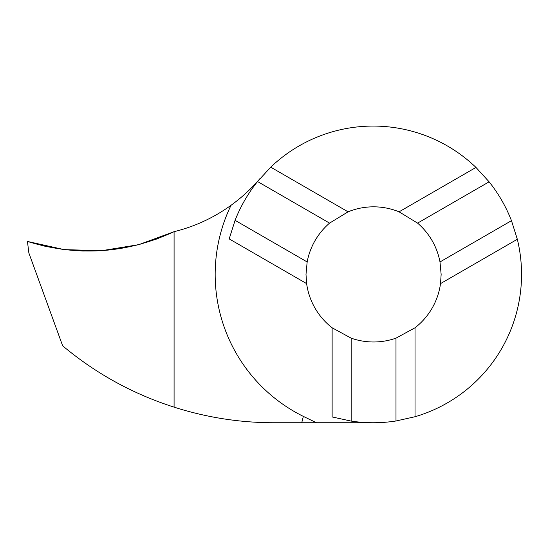 <?xml version="1.0" encoding="UTF-8"?>
<svg xmlns="http://www.w3.org/2000/svg" width="549" height="549" viewBox="0 0 549 549"><rect width="100%" height="100%" fill="white"/><g stroke="black" fill="none" stroke-linecap="round" stroke-linejoin="round"><path stroke-width="0.82" d="M174.081 407.138C206.685 417.542 240.098 422.751 274.322 422.751L301.73 422.751L303.35 416.389A158.4 158.4 0 0 1 231.06 205.271C213.774 217.768 194.778 226.565 174.081 231.685C126.448 253.665 77.567 256.918 27.45 241.443L45.67 246.419L64.295 249.63L101.682 250.687L120.306 248.56L138.78 244.648L174.081 231.685L156.678 239.028L138.643 244.682L101.723 250.687L82.981 251.044L64.158 249.61L27.45 241.443L28.864 252.979L62.655 345.815C95.794 373.533 132.94 393.976 174.081 407.138L174.081 231.685L174.081 407.138M332.124 327.78L332.124 416.945L351.161 421.097A148.34 148.34 0 0 0 395.987 420.987L415.023 416.732A148.34 148.34 0 0 0 517.33 239.275L440.518 283.613L441.149 274.411L439.989 261.948A67.575 67.575 0 0 0 417.576 223.12L399.075 211.825A67.575 67.575 0 0 0 348.073 211.825L329.572 223.12A67.575 67.575 0 0 0 307.159 261.948L305.999 274.411L306.63 283.613A67.575 67.575 0 0 0 332.124 327.78L351.161 338.157A67.575 67.575 0 0 0 395.987 338.157L415.023 327.78A67.575 67.575 0 0 0 440.518 283.613M306.63 283.613L229.187 238.904L235.082 220.334L307.159 261.948M517.33 239.275L511.476 220.677A148.34 148.34 0 0 0 489.111 181.822L475.969 167.431A148.34 148.34 0 0 0 270.726 167.171L257.543 181.534A148.34 148.34 0 0 0 235.082 220.334M303.35 416.389L316.471 422.751L373.21 422.751M316.471 422.751L301.73 422.751M351.161 421.097L351.161 338.157M415.023 416.732L415.023 327.78M395.987 420.987L395.987 338.157M257.543 181.534L329.572 223.12M270.726 167.171L348.073 211.825M511.476 220.677L439.989 261.948M475.969 167.431L399.075 211.825M489.111 181.822L417.576 223.12M260.151 178.377A164.824 164.824 0 0 1 231.06 205.271"/></g></svg>
